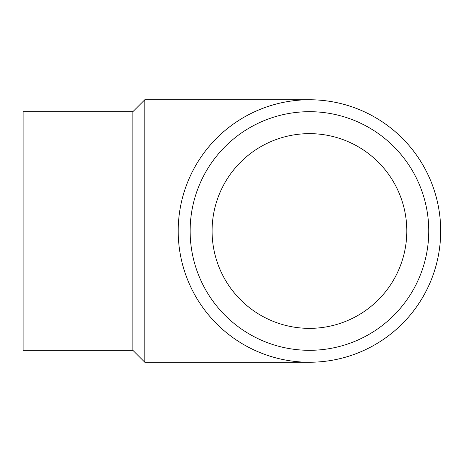 <?xml version="1.0" encoding="UTF-8"?>
<svg xmlns="http://www.w3.org/2000/svg" width="462" height="462" viewBox="0 0 462 462"><rect width="100%" height="100%" fill="white"/><g stroke="black" fill="none" stroke-linecap="round" stroke-linejoin="round"><path stroke-width="0.69" d="M132.865 350.312L132.865 111.689L23.1 111.689L23.1 350.312L132.865 350.312L144.797 362.243L309.448 362.243M132.865 111.689L144.797 99.757L144.797 362.243M178.205 231A131.243 131.243 0 0 1 375.069 117.342A131.243 131.243 0 0 1 375.069 344.658A131.243 131.243 0 0 1 178.205 231M212.087 231A97.361 97.361 0 0 1 358.125 146.685A97.361 97.361 0 0 1 358.125 315.315A97.361 97.361 0 0 1 212.087 231M190.136 231A119.311 119.311 0 0 1 369.103 127.674A119.311 119.311 0 0 1 369.103 334.326A119.311 119.311 0 0 1 190.136 231M144.797 99.757L309.448 99.757"/></g></svg>
